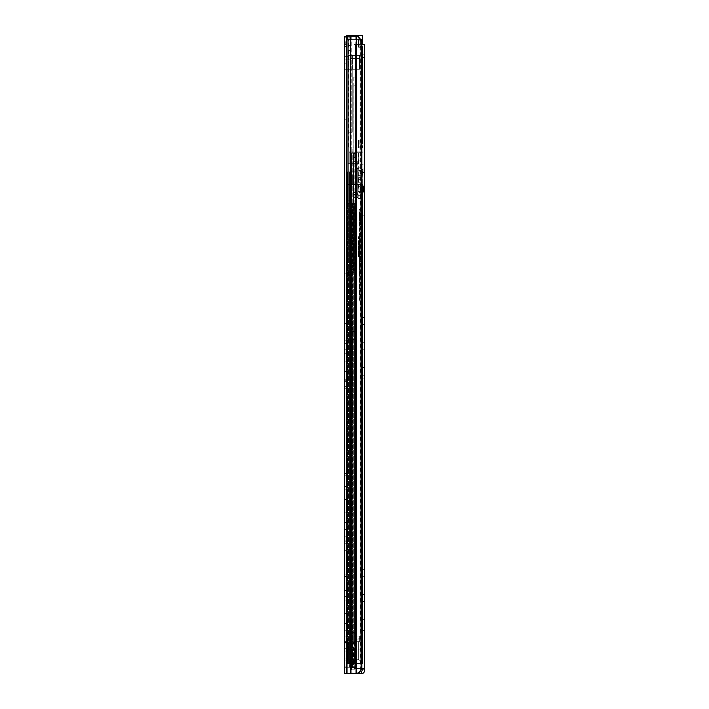 <?xml version="1.0" encoding="UTF-8"?>
<svg xmlns="http://www.w3.org/2000/svg" width="709" height="709" viewBox="0 0 709 709"><rect width="100%" height="100%" fill="white"/><g stroke="black" fill="none" stroke-linecap="round" stroke-linejoin="round"><path stroke-width="0.53" stroke-dasharray="3.54 2.66" d="M344.512 110.037L344.512 119.794L344.512 110.037L346.4 110.037L346.4 119.794L346.4 110.037M344.512 119.794L346.4 119.794M346.4 340.178L346.4 349.776L346.4 340.178L344.512 340.178L344.512 343.643L344.512 340.178M344.512 361.82L344.512 371.578L344.512 361.82L346.4 361.82L346.4 371.578L346.4 361.82M344.512 371.578L346.4 371.578M346.4 320.982L346.4 380.228L346.4 320.982L344.512 320.982L344.512 323.339L344.512 320.982L346.4 320.982M344.512 320.982L344.512 381.646L344.512 320.982M344.512 44.578L346.4 44.578L346.4 53.078L346.4 44.578L346.4 53.078L346.4 44.578L344.512 44.578L344.512 53.078L346.4 53.078L344.512 53.078L344.512 44.578M346.4 486.365L346.4 495.972L346.4 486.365L344.512 486.365L344.512 489.83L344.512 486.365M344.512 512.882L344.512 522.639L344.512 512.882L346.4 512.882L346.4 522.639L346.4 512.882M344.512 522.639L346.4 522.639M344.512 529.561L344.512 536.172L344.512 529.561L346.4 529.561L346.4 536.172L346.4 529.561M344.512 536.172L346.4 536.172M346.4 473.39L346.4 541.836L346.4 473.39L344.512 473.39L344.512 475.748L344.512 473.39L346.4 473.39M344.512 473.39L344.512 543.254L344.512 473.39M346.4 587.079L346.4 596.677L346.4 587.079L344.512 587.079L344.512 590.544L344.512 587.079M344.512 613.595L344.512 623.353L344.512 613.595L346.4 613.595L346.4 623.353L346.4 613.595M344.512 623.353L346.4 623.353M344.512 630.274L344.512 636.886L344.512 630.274L346.4 630.274L346.4 636.886L346.4 630.274M344.512 636.886L346.4 636.886M346.4 574.095L346.4 642.549L346.4 574.095L344.512 574.095L344.512 576.461L344.512 574.095L346.4 574.095M344.512 574.095L344.512 643.967L344.512 574.095M344.512 658.998L344.512 666.079L344.512 658.998L346.4 658.998L346.4 666.079L346.4 658.998M344.512 666.079L346.4 666.079M349.218 667.258L346.4 667.258L346.4 660.965L346.4 667.258L346.4 660.965L346.4 667.258L344.512 667.258L344.512 660.965L344.512 667.258L344.512 660.965L344.512 667.258L346.869 667.258L346.4 667.258L346.869 667.258L346.869 660.965L351.106 660.965L349.218 660.965L349.218 667.258L346.869 667.258L346.869 660.965L349.218 660.965L349.218 667.258L346.869 667.258L351.106 667.258L349.218 667.258L351.106 667.258L351.434 660.965L350.095 660.965L352.55 660.965L350.095 660.965L350.095 667.258L349.218 667.258L349.218 660.965L346.869 660.965L349.218 660.965L349.218 667.258M346.4 349.776L346.4 353.242L346.4 349.776L344.512 349.776L344.512 353.242L344.512 343.643L344.512 349.776L346.4 349.776M346.4 381.743L346.4 386.37L346.4 381.743L344.512 381.743L344.512 388.727L344.512 380.228L344.512 381.743L346.4 381.743M346.4 388.727L346.4 386.37L346.4 388.727L344.512 388.727L346.4 388.727M346.4 381.646L346.4 379.288L346.4 381.646L344.512 381.646L346.4 381.646M346.4 495.972L346.4 499.428L346.4 495.972L344.512 495.972L344.512 499.428L344.512 489.83L344.512 495.972L346.4 495.972M346.4 543.351L346.4 547.977L346.4 543.351L344.512 543.351L344.512 550.335L344.512 541.836L344.512 543.351L346.4 543.351M346.4 550.335L346.4 547.977L346.4 550.335L344.512 550.335L346.4 550.335M346.4 543.254L346.4 540.896L346.4 543.254L344.512 543.254L346.4 543.254M346.4 596.677L346.4 600.142L346.4 596.677L344.512 596.677L344.512 600.142L344.512 590.544L344.512 596.677L346.4 596.677M346.4 644.064L346.4 648.691L346.4 644.064L344.512 644.064L344.512 651.048L344.512 642.549L344.512 644.064L346.4 644.064M346.4 651.048L346.4 648.691L346.4 651.048L344.512 651.048L346.4 651.048M346.4 643.967L346.4 641.61L346.4 643.967L344.512 643.967L346.4 643.967M360.659 39.385L346.4 39.385L346.4 35.45L362.45 35.45L362.45 39.385L362.45 35.45L351.824 35.45L362.45 35.45L362.45 47.255L358.515 47.255L362.45 47.255L362.45 140.098L358.515 140.098L358.515 147.959L359.817 147.959L348.287 147.959L360.083 147.959L348.287 147.959L358.515 147.959L358.515 140.098L362.45 140.098L362.45 39.385L348.287 39.385L358.515 39.385L348.287 39.385L348.287 147.959L348.287 39.385L348.287 147.959L348.287 39.385L348.287 45.642L348.287 39.385L362.45 39.385L346.4 39.385L346.4 36.239L357.903 36.239L344.512 36.239L344.512 44.889L344.512 36.239L346.4 36.239L346.4 673.55L361.741 673.55A2.756 2.756 0 0 0 364.488 670.794L364.488 668.516L362.131 668.516L361.457 673.55M346.4 44.889L346.4 46.466L346.4 44.357L346.4 46.466L346.4 44.889L344.512 44.889L344.512 46.466L344.512 44.357L344.512 46.466L344.512 44.889L346.4 44.889M346.4 36.239L344.512 36.239L346.4 36.239L346.4 673.55L344.512 673.55L347.029 673.55L344.512 673.55L344.512 36.239L357.903 36.239L361.342 40.174L361.342 669.615L360.429 669.615L361.342 669.615L357.903 673.55M346.4 63.145L346.4 56.693L346.4 63.145L346.4 56.693L346.4 63.145L344.512 63.145L344.512 56.693L344.512 63.145L344.512 56.693L344.512 63.145L346.4 63.145M346.4 59.84L346.4 69.287L346.4 59.84L344.512 59.84L344.512 69.287L344.512 59.84L346.4 59.84M346.4 266.38L346.4 275.03L346.4 273.461L344.512 273.461L344.512 275.03L344.512 273.461L346.4 273.461L346.621 266.38A1.578 1.578 0 0 1 348.19 267.798L348.837 274.25L350.716 274.055L348.837 274.25L348.677 272.681L350.556 272.495L350.716 274.055L350.556 272.495L348.677 272.681L348.19 267.798A1.578 1.578 0 0 0 346.621 266.38L346.4 266.38M344.512 323.339L344.512 380.228L344.512 323.339L346.4 323.339L344.512 323.339M344.512 265.591L344.512 273.461L344.512 265.591A0.789 0.789 0 0 0 345.292 266.38A0.789 0.789 0 0 1 344.512 265.591M344.512 576.461L344.512 642.549L344.512 576.461L346.4 576.461L344.512 576.461M344.512 475.748L344.512 541.836L344.512 475.748L346.4 475.748L344.512 475.748M360.429 40.174L360.429 669.615L356.99 673.55L360.429 669.615L360.429 40.174L361.342 40.174L360.429 40.174L356.99 36.239L360.429 40.174M356.698 36.239L355.776 36.239L356.698 36.239L356.698 673.55M350.707 36.239L351.788 36.239L350.707 36.239L350.707 673.55M344.512 641.61L346.4 641.61L344.512 641.61M344.512 540.896L346.4 540.896L344.512 540.896M346.4 44.357A0.789 0.789 0 0 1 346.541 43.905A0.789 0.789 0 0 0 346.4 44.357M344.512 44.357A2.676 2.676 0 0 1 344.991 42.815A2.676 2.676 0 0 0 344.512 44.357M349.227 37.036L347.339 37.196L349.227 37.036L349.377 38.765L349.227 37.036M347.41 37.985L347.49 38.924L347.339 37.196L347.41 37.985L349.289 37.816L347.41 37.985M349.377 38.765A2.676 2.676 0 0 1 348.899 40.528A2.676 2.676 0 0 0 349.377 38.765L347.49 38.924A0.789 0.789 0 0 1 347.357 39.447A0.789 0.789 0 0 0 347.49 38.924L349.377 38.765M344.991 42.815L347.357 39.447L344.991 42.815L346.541 43.905L348.899 40.528L346.541 43.905L344.991 42.815M344.512 56.693L346.4 56.693L344.512 56.693M344.512 69.287L346.869 69.287L346.869 59.84L352.222 59.84L352.222 69.287L344.512 69.287M346.869 59.84L352.222 59.84L352.222 69.287L346.869 69.287L346.869 59.84M346.4 275.03L344.512 275.03L346.4 275.03M350.069 267.603L350.556 272.495L350.069 267.603A3.465 3.465 0 0 0 347.082 264.519A3.465 3.465 0 0 1 350.069 267.603M346.4 263.739A0.789 0.789 0 0 0 347.082 264.519A0.789 0.789 0 0 1 346.4 263.739M344.512 660.965L346.869 660.965L344.512 660.965M344.512 667.258L346.4 667.258L344.512 667.258M349.776 660.965L351.434 660.965L350.095 660.965L349.776 667.258L352.55 667.258L351.106 667.258L351.106 660.965L349.776 660.965L349.776 667.258L349.776 660.965M352.55 667.258L350.095 667.258L354.252 667.258L354.252 660.965L352.55 660.965L352.55 667.258L354.252 667.258L354.252 660.965L352.55 660.965L352.55 667.258L354.252 667.258L354.252 660.965L352.55 660.965L354.252 660.965L354.252 667.258L352.55 667.258L352.55 660.965L352.55 667.258M344.512 379.288L346.4 379.288L344.512 379.288M350.645 50.428L348.287 50.428L348.287 45.642L348.287 59.051L348.287 50.428L350.645 50.428L350.645 45.642L348.287 45.642L350.645 45.642L350.645 55.435L348.287 55.515L350.645 55.435L348.287 55.435L350.645 55.435L350.645 58.546L350.645 50.428M348.287 56.693L348.287 62.986L348.287 56.693L348.287 62.986L348.287 56.693L346.55 56.693L348.287 56.693L346.55 56.693L346.55 62.986L346.55 56.693L346.55 62.986L348.287 62.986L346.55 62.986L346.55 56.693L348.287 56.693M348.279 65.352L348.323 59.051L348.323 69.287L348.846 69.287L348.323 69.287L348.323 59.051M348.287 151.894L348.287 69.287L348.287 152.683L348.287 151.894L360.083 151.894L360.083 39.385L360.083 151.894L348.287 151.894M348.287 258.12L348.287 152.683L348.287 275.429L348.287 258.12L351.593 258.12L351.593 152.683L355.369 152.683L352.852 152.683L354.11 152.683L354.11 270.333L354.11 152.683L352.205 152.683L352.205 258.12L348.287 258.12M348.287 62.986L346.55 62.986L348.287 62.986M348.287 69.287L359.534 69.287L348.846 69.287L348.846 55.435L359.534 55.435L350.645 55.435L359.534 55.435L352.79 55.435L352.79 69.287L348.846 69.287L348.846 55.435L352.79 55.435L352.79 69.287L359.534 69.287L359.534 55.435L359.534 69.287L359.534 55.435L359.534 58.546L350.645 58.546L350.645 69.287L350.645 39.385L351.824 39.385L350.645 39.385L350.645 69.287L359.534 69.287L359.534 58.546L350.645 58.546L350.645 69.287L348.287 69.287M348.287 39.385L350.645 39.385L350.645 45.642L350.645 39.385L348.287 39.385M352.222 132.228L348.287 132.228L350.086 132.228L350.086 55.116L348.287 55.116L352.222 55.116L352.222 132.228L352.222 55.116L348.287 55.116L350.086 55.116L350.086 132.228L348.287 132.228L352.222 132.228L350.086 132.228L352.222 132.228L352.222 55.116L352.222 132.228M358.515 47.255L358.515 39.385L358.515 47.255L358.515 39.385L358.515 47.255L362.45 47.255L358.515 47.255M359.817 147.959L355.369 147.959L362.45 147.959L359.817 147.959L359.817 140.098L358.515 140.098L358.515 147.959L358.515 140.098L362.45 140.098L362.45 147.959L362.45 140.098L359.817 140.098L359.817 147.959M355.369 147.959L352.852 147.959L355.369 147.959L355.369 152.683L361.661 152.683L355.369 152.683L355.369 147.959M351.593 152.683L361.661 152.683L348.287 152.683L351.593 152.683L351.593 258.12L351.593 152.683L352.205 152.683L352.205 258.12L351.593 258.12L351.593 152.683M348.287 275.429L351.744 275.429L350.893 275.429L353.437 270.333L353.942 271.033L351.744 275.429L353.942 271.033L353.437 270.333L353.437 152.683L353.437 270.333L350.893 275.429L348.287 275.429M362.45 39.385L362.45 44.578M350.086 55.116L352.222 55.116L350.086 55.116M361.661 152.683A0.789 0.789 0 0 0 362.45 151.894A0.789 0.789 0 0 1 361.661 152.683A0.789 0.789 0 0 0 362.45 151.894L360.083 151.894L360.083 152.683L360.083 151.894L362.45 151.894A0.789 0.789 0 0 1 361.661 152.683A0.789 0.789 0 0 0 362.45 151.894A0.789 0.789 0 0 1 361.661 152.683M360.872 47.255L360.872 39.385L360.872 47.255M360.872 147.959L360.872 140.098L360.872 147.959M362.45 35.45L350.645 35.45L351.824 35.45L351.824 39.385L351.824 35.45L351.824 39.385L351.824 35.45L350.645 35.45L362.45 35.45M359.817 47.255L359.817 39.385L359.817 47.255M353.942 271.033A1.578 1.578 0 0 0 354.11 270.333A1.578 1.578 0 0 1 353.942 271.033A1.578 1.578 0 0 0 354.11 270.333L353.437 270.333L354.11 270.333A1.578 1.578 0 0 1 353.942 271.033M348.287 55.435L350.645 55.435L348.287 55.435M358.196 195.959L358.196 194.523L353.481 194.523L353.481 195.959L353.481 192.777L353.481 194.532L358.196 194.532L358.196 195.959L353.481 195.959L353.481 197.403L353.481 195.959L358.196 195.959L358.196 197.403L358.196 195.959M348.287 163.699L348.287 152.683L348.287 169.992L348.287 163.699L353.321 163.699L348.287 163.699M348.287 192.024L348.287 169.992L348.287 192.024L353.321 192.024L353.321 163.699L353.481 192.024L348.287 192.024M348.287 152.683L349.856 152.683L349.856 163.699L353.481 163.699L349.067 163.699L358.674 163.699L356.308 163.699L358.674 163.699L358.674 152.683L354.261 152.683L358.674 152.683L358.674 163.699L349.067 163.699L349.067 152.683L356.308 152.683L349.067 152.683L349.067 163.699L349.856 163.699L349.856 152.683L348.287 152.683M353.481 152.683L349.067 152.683L349.067 163.699L349.067 152.683L355.448 152.683L353.481 152.683L353.481 163.699L355.448 163.699L353.481 163.699L355.448 163.699L353.481 163.699L353.481 152.683M358.196 192.024L353.481 192.024L358.196 192.024L358.196 152.683L358.55 192.024A1.578 1.578 0 0 0 360.012 191.031L362.76 184.154L362.76 169.992A1.578 1.578 0 0 0 361.191 168.423L356.024 168.423L356.024 192.024L358.196 192.024M349.856 152.683L349.856 163.699L349.856 152.683M354.261 152.683L354.261 157.008L354.261 152.683L354.261 157.008L353.321 161.342L353.321 169.992L353.321 161.342L354.261 157.008L354.261 152.683M353.481 192.024L358.196 194.036L353.481 192.024L353.481 192.777L358.196 192.777L353.481 192.777L353.481 192.024L353.481 197.394L353.481 192.024M358.196 197.403L353.481 197.394L358.196 197.403M358.196 194.523L353.481 194.532L358.196 194.523M358.674 152.683L358.674 163.699L358.674 152.683M353.321 163.699L356.308 163.699L353.321 163.699L353.321 161.342L353.321 163.699M353.321 161.342L354.261 157.008L353.321 161.342M356.024 192.024L358.55 192.024A1.578 1.578 0 0 0 360.012 191.031L362.76 184.154L362.76 169.992A1.578 1.578 0 0 0 361.191 168.423L356.024 168.423M356.937 77.148L353.791 77.148L356.937 77.148L356.937 147.959L353.791 147.959L356.937 147.959M353.791 77.148L353.791 147.959M348.677 39.385L362.051 39.385L348.677 39.385L348.677 147.959L362.051 147.959L348.677 147.959M362.051 39.385L362.051 147.959M353.818 157.566L356.919 157.566L353.818 157.566L353.818 161.342L356.919 161.342L353.818 161.342M356.919 157.566L356.919 161.342M354.181 153.472L356.547 153.472L354.181 153.472L354.181 157.566L356.547 157.566L354.181 157.566M356.547 153.472L356.547 157.566M353.818 85.807L356.919 85.807L353.818 85.807L353.818 153.472L356.919 153.472L353.818 153.472M356.919 85.807L356.919 153.472M362.131 215.784L362.131 222.077L362.131 215.784L364.488 215.784L364.488 222.077L364.488 215.784M362.131 222.077L364.488 222.077M362.131 317.597L362.131 324.527L362.131 317.597L364.488 317.597L364.488 324.527L364.488 317.597M362.131 324.527L364.488 324.527M364.488 364.018L364.488 378.81L364.488 364.018L362.131 364.018L362.131 378.81L362.131 364.018M362.131 569.38L362.131 576.302L362.131 569.38L364.488 569.38L364.488 576.302L364.488 569.38M362.131 576.302L364.488 576.302M364.488 615.802L364.488 630.593L364.488 615.802L362.131 615.802L362.131 630.593L362.131 615.802M362.131 164.648L362.131 172.509L362.131 164.648L364.488 164.648L364.488 172.509L364.488 164.648M362.131 172.509L364.488 172.509M362.131 186.281L362.131 191.785L362.131 186.281L364.488 186.281L364.488 191.785L364.488 186.281M362.131 191.785L364.488 191.785M364.488 349.776L364.488 342.695L364.488 349.776L362.131 349.776L362.131 342.695L362.131 349.776L364.488 349.776M364.488 601.56L364.488 594.479L364.488 601.56L362.131 601.56L362.131 594.479L362.131 601.56L364.488 601.56M361.342 44.578L353.951 44.578L364.488 44.578L353.951 44.578L362.131 44.578L362.131 55.896L362.131 44.578L364.488 44.578L364.488 668.516L353.951 668.516L361.342 668.516M362.131 668.516L362.131 44.578L362.131 668.516L353.951 668.516L364.488 668.516M362.131 55.896L362.131 57.526L362.131 54.806L362.131 57.526L362.131 55.896L364.488 55.896L362.131 55.896M355.59 44.578L355.59 668.516L355.59 44.578M353.951 44.578L353.951 668.516L353.951 44.578M362.131 54.806L364.488 54.806L362.131 54.806M359.968 671.193L361.457 671.193M352.018 673.55L356.45 673.55L352.018 673.55L352.018 671.193L352.018 673.55M362.131 594.479L364.488 594.479L362.131 594.479M362.131 342.695L364.488 342.695L362.131 342.695M361.032 214.251L361.032 223.619L361.032 214.251L361.501 214.721L361.501 223.14L361.501 214.721L362.131 214.721L362.131 223.14L362.131 214.721M358.196 256.091L358.674 256.011L358.674 256.942L362.131 256.942L358.196 256.472A0.47 0.47 -0 0 0 358.674 256.942L358.674 256.649A0.47 0.47 180 0 1 358.196 256.179L358.196 246.014L358.674 245.908L358.674 256.011L362.131 256.011L362.131 309.629L362.131 233.279L362.131 272.345L359.649 271.529L362.131 271.964L362.131 208.942L362.131 247.831L359.303 247.831L359.773 278.593L362.131 278.593M359.303 225.542L359.303 212.328L359.303 225.542L359.773 225.072L359.773 212.797L359.773 225.072L360.562 225.072L360.562 212.797L360.562 225.072L361.032 224.602M361.032 224.593L361.032 213.267L361.032 224.593M362.131 234.254L359.303 234.254L359.303 247.831M362.131 233.013L359.303 233.084L359.303 236.186L359.303 234.254M362.131 223.14L361.032 223.619M362.131 247.831L362.131 256.011M362.131 236.168L359.303 236.168L362.131 236.186M362.131 233.279L359.773 233.279L359.773 236.487L362.131 236.487M362.131 308.885L359.773 298.914L359.773 294.492L362.131 294.492M360.021 301.644L359.303 298.79L359.773 298.507L360.473 301.228L360.021 301.644L361.687 306.669L360.473 301.228L362.131 301.228M362.131 245.908L358.196 246.014L358.196 246.546L359.303 246.661M362.131 244.667L358.674 244.667L358.196 245.234L358.674 245.349L358.674 237.028L359.303 237.028M359.303 245.349L358.674 245.349M362.131 229.76L359.747 229.76L359.41 233.013M362.131 215.385L359.773 215.385L359.773 229.734L362.131 229.734M362.131 256.888L359.303 256.818L359.303 298.861L359.303 216.139L362.131 216.077M362.131 263.349L359.631 264.439L359.658 271.476L359.773 269.526L359.303 269.482M362.131 270.67L359.773 269.526L359.773 236.487L359.303 236.443M359.303 216.139L359.303 233.084M358.196 244.773L358.196 237.054L358.674 236.966L358.674 244.667M359.303 271.024L359.658 271.476M361.617 308.14L359.303 298.861L359.773 298.914L359.303 298.861L362.131 309.629A0.47 0.47 180 0 1 361.927 309.337M358.196 246.546L358.196 256.179L359.357 256.649M358.196 237.054L358.674 237.028L358.674 236.576L358.196 237.054L358.196 245.234M361.032 213.427L361.032 224.443L361.032 213.427A15.74 15.74 0 0 0 359.454 218.93A15.74 15.74 0 0 0 361.032 224.443M361.032 215.784L361.032 222.077L361.032 215.784L364.178 215.784L364.178 222.077L364.178 215.784M361.032 222.077L364.178 222.077M364.337 168.574C364.337 172.686 364.337 172.686 364.337 168.574C364.337 172.686 364.337 172.686 364.337 168.574C364.337 164.47 364.337 164.47 364.337 168.574C364.337 164.47 364.337 164.47 364.337 168.574M362.131 168.574L362.131 164.718L362.131 168.574M362.131 189.037L357.726 189.037L357.726 170.479L362.131 170.479L362.131 198.476L357.726 198.476L362.131 198.476L362.131 161.652L357.726 161.652L357.726 196.907L362.131 196.907M361.342 189.037L361.342 192.972L361.342 189.037M360.402 189.037L360.402 182.736L360.402 189.037M357.726 167.794L357.726 171.303L362.131 171.303L362.131 167.794L357.726 167.794L357.726 161.032L362.131 161.032L362.131 160.083L362.131 161.652M362.131 161.032L362.131 167.794M362.131 171.303L362.131 182.78L362.131 179.873L357.726 179.873L357.726 182.78L357.726 179.28L362.131 179.28M357.726 179.873L362.131 179.873M362.131 179.554L362.131 170.302L357.726 170.302L357.726 178.331L362.131 178.331M357.726 189.037L357.726 196.907M362.131 176.984L357.726 176.984L357.726 171.303M357.726 161.652L357.726 161.032M357.726 179.554L357.726 178.331M357.726 176.984L357.726 179.28M362.131 160.083L357.726 160.083L362.131 160.083M360.402 183.525L360.402 194.541L360.402 183.525A15.74 15.74 0 0 0 358.825 189.037A15.74 15.74 0 0 0 360.402 194.541M360.402 185.891L360.402 192.183L360.402 185.891L363.549 185.891L363.549 192.183L363.549 185.891M360.402 192.183L363.549 192.183M354.5 331.528L354.5 417.92L354.5 331.528L352.612 331.528L352.612 339.549L352.612 331.528M352.612 417.92L352.612 339.549L352.612 417.92L354.5 417.92L354.5 425.941L354.5 417.92L352.612 417.92M352.612 616.192L352.612 577.17L352.612 616.192L354.5 616.192L354.5 577.17L354.5 624.221L354.5 616.192L352.612 616.192M352.612 569.141L352.612 577.17L352.612 569.141L354.5 569.141L354.5 577.17L354.5 569.141M352.612 203.279L352.612 641.84L352.612 641.051L352.612 641.84L347.658 641.84L354.5 641.84L354.5 641.051L354.5 641.84L349.546 641.84L354.5 641.84L352.612 641.84L354.5 641.84L354.5 203.279L354.5 641.84L352.612 641.84L352.612 203.279L348.349 203.279L347.658 202.588L347.658 663.562L362.6 663.562L362.6 184.393L351.416 184.393L362.6 184.393L360.908 184.393L360.908 663.562L362.6 663.562L356.007 663.562L360.908 663.562L360.908 184.393L350.485 184.393L356.007 184.393L356.007 663.562L347.658 663.562L349.679 663.562L352.302 662.295L352.612 660.566L352.612 662.011L349.679 663.562L353.711 662.295L351.088 663.562L347.658 663.562L347.658 184.393L347.658 663.562L347.658 641.84L349.546 641.84L349.546 663.562L350.485 663.562L347.658 663.562L349.865 663.562L347.658 663.562L349.546 663.562L349.546 184.393L349.546 663.562L349.546 641.84L347.658 641.84L349.546 641.84L349.546 202.588L350.875 203.279L353.711 203.279L350.875 203.279L349.546 202.588L349.546 641.84L347.658 641.84L347.658 202.588L348.349 203.279L352.612 203.279M352.612 633.341L352.612 641.051L352.612 632.561L352.612 633.341L354.5 633.341L354.5 641.051L354.5 632.561L354.5 633.341L352.612 633.341M354.5 203.279L353.711 203.279L354.5 203.279M347.658 229.636L347.658 239.864L347.658 229.636L347.658 239.864L347.658 229.636L349.546 229.636L349.546 239.864L349.546 229.636L349.546 239.864L349.546 229.636L350.326 229.636L347.658 229.636M347.658 200.133L347.658 171.8L347.658 184.393L351.416 184.393L347.658 184.393L347.658 175.026L351.115 175.026L347.658 174.955L347.658 202.588L347.658 200.133L349.546 200.133L349.546 174.955L349.546 184.393L347.658 184.393L350.485 184.393L349.546 184.393L349.546 175.026L347.658 175.026L351.115 175.026L351.115 184.313L347.658 184.313L354.979 184.313L351.735 184.313L351.735 175.026L349.546 174.955L349.546 202.588L349.546 200.133L347.658 200.133M361.342 171.8L347.658 171.8L349.546 171.8L347.658 171.8L347.658 174.955L351.416 174.955L347.658 174.955L349.546 174.955L349.546 171.8L347.658 171.8L347.658 174.955L350.485 174.955L347.658 174.955L349.546 174.955L349.546 171.8L347.658 171.8L362.6 171.8L362.6 174.955L351.416 174.955L361.342 174.955M349.546 171.8L349.546 174.955L349.546 171.8L360.908 171.8L360.908 174.955L362.6 174.955L350.485 174.955L360.908 174.955L360.908 171.8L362.6 171.8L349.546 171.8M349.546 184.313L347.658 184.313L349.546 184.313M361.342 184.393L355.147 184.393L356.007 184.393L356.007 663.562L355.147 663.562L361.342 663.562M349.546 649.391L347.658 649.391L349.546 649.391M348.456 649.391L353.711 649.391L347.658 649.391L352.302 649.391L348.456 649.391L348.456 663.562L348.456 649.391M353.711 649.391L352.302 649.391L354.5 649.391L354.5 662.011L353.711 662.295L354.5 662.011L354.5 649.391L354.5 650.419L354.5 649.391L353.711 649.391L353.711 662.295L352.302 662.295L353.711 662.295L353.711 649.391M352.612 649.391L352.612 662.011L354.5 662.011L352.612 662.011L352.612 649.391L352.612 650.419L352.612 649.391L354.5 649.391L352.612 649.391M352.612 650.419L352.612 655.515L352.612 650.419L354.5 650.419L354.5 655.515L354.5 650.419L352.612 650.419M349.865 641.84L348.456 641.84L349.865 641.84L349.865 203.066L349.865 641.84M352.302 641.84L353.711 641.84L352.302 641.84L352.302 203.279L352.302 641.84M350.485 663.562L351.416 663.562L350.485 663.562L350.485 184.393L350.485 663.562M356.007 171.8L355.147 171.8L355.147 174.955L356.007 174.955L355.147 174.955L355.147 171.8L356.007 171.8L356.007 174.955L356.007 171.8M350.485 171.8L351.416 171.8L351.416 174.955L350.485 174.955L351.416 174.955L351.416 171.8L350.485 171.8L350.485 174.955L350.485 171.8M352.612 632.561L354.5 632.561L352.612 632.561M351.416 184.393L350.485 184.393L351.416 184.393L351.416 663.562L351.416 184.393M350.406 184.313L353.091 184.313L353.091 175.026L350.406 175.026L350.406 184.313L351.735 184.313L351.735 175.026L350.406 175.026L350.406 184.313L351.115 184.313L351.115 175.026L354.979 175.026L351.735 175.026L354.979 175.026L354.979 184.313L354.979 175.026L353.091 175.026L353.091 184.313L350.406 184.313M354.979 175.026L354.979 184.313L353.091 184.313L354.979 184.313L354.979 175.026L353.091 175.026L354.979 175.026M353.091 175.026L353.091 184.313L353.091 175.026M347.658 239.864L350.326 239.864L347.658 239.864M350.326 229.636L354.03 229.636L354.03 239.864L350.326 239.864L354.03 239.864L350.326 239.864L354.03 239.864L354.03 229.636L354.03 239.864L354.03 229.636L350.326 229.636L354.03 229.636L350.326 229.636L350.326 239.864L350.326 229.636M350.875 203.279L348.349 203.279L350.875 203.279M357.531 642.044L350.733 642.044L357.531 642.044M357.531 663.447L356.078 663.447L356.078 642.044L356.078 663.447L361.555 663.447L357.531 663.447M354.766 642.044L354.766 663.447L355.36 663.447C356.131 660.788 357.132 659.494 358.373 659.556L358.373 642.044L361.563 642.044L352.958 642.044L358.373 642.044L358.373 659.556C359.498 659.618 360.394 660.921 361.049 663.447L361.563 663.447L361.049 663.447C360.402 660.948 359.525 659.654 358.408 659.556L358.196 659.547C357.026 659.627 356.078 660.93 355.36 663.447L354.961 642.044M351.487 663.447L349.528 663.447L349.528 642.044L350.733 642.044L350.733 663.447L352.32 663.447L351.487 663.447M354.66 663.447L354.66 642.044L354.66 663.447L352.798 663.447L356.565 663.447L356.246 669.766L356.565 663.447L349.892 663.447L349.892 662.091L349.892 663.367L353.702 663.367L349.892 663.447L354.66 663.447M354.225 642.044L354.225 663.447L360.97 663.447L361.129 640.785L361.129 663.447L361.129 640.785L361.129 663.447L356.565 663.447L356.565 642.044L360.651 640.785L356.246 642.044L356.565 666.354L356.565 642.044L353.392 642.044L356.565 642.044L356.565 663.447L353.702 663.447M349.892 664.962L350.361 663.004L349.892 663.137L350.361 667.187L349.892 664.962M354.518 662.693L353.117 663.367L349.892 663.367L349.892 668.082L349.892 663.447L352.798 663.447L349.537 663.447L349.537 649.125L347.339 649.125L350.211 649.125L350.211 642.044L351.469 642.044L348.766 642.044L350.211 642.044L350.211 649.125L354.518 649.125L354.518 662.818L354.518 649.125L347.33 649.125L349.537 649.125L349.546 663.447L349.537 642.044L349.528 663.447L350.335 663.447L350.335 649.125L350.326 663.447L354.225 663.447M353.392 642.044L352.683 642.044L353.401 642.044L353.401 663.447L352.692 663.447L353.392 663.447L353.392 642.044M348.279 642.044L349.537 642.044L349.537 663.447L350.733 663.447L350.733 642.044L347.33 642.044L348.766 642.044L347.339 642.044L348.287 642.044L348.287 649.125L348.279 642.044M355.741 636.07L356.175 642.044L359.667 642.044L355.626 642.044L356.175 642.044L356.175 636.07L360.11 636.07L355.741 636.07L355.626 642.044L360.225 642.044L355.626 642.044L355.679 636.07L360.163 636.07L360.225 642.044L360.11 636.07M355.776 642.044L353.729 642.044L353.729 633.864A0.47 0.47 0 0 1 354.199 633.394L354.447 633.394A0.47 0.47 0 0 1 354.908 633.775L355.626 637.347A7.87 7.87 0 0 1 355.776 638.889L355.776 642.044L353.729 642.044L353.729 633.864A0.47 0.47 0 0 1 354.199 633.394L354.447 633.394A0.47 0.47 0 0 1 354.908 633.775L355.626 637.347A7.87 7.87 0 0 1 355.776 638.889L355.767 663.447M351.469 668.277L351.469 669.766L351.469 668.277L350.361 668.277L351.469 668.277M351.469 667.187L351.469 668.764L351.469 667.187L350.361 667.187L351.469 667.187M351.469 663.004L351.469 661.922L351.469 663.004L351.469 661.958L351.469 663.004L350.361 663.004L351.469 663.004M351.469 660.921L351.469 661.958L351.469 660.921L354.518 660.921L351.469 660.921M351.62 662.676L351.62 664.43L351.62 662.64L356.246 662.64L356.246 664.43L351.62 664.43L356.246 664.43L356.246 662.64L351.62 662.676M356.246 667.648L356.246 666.008L356.246 667.736L351.62 667.648L351.62 668.764L351.62 666.008L351.62 667.736L356.246 667.648M353.729 663.225L353.729 649.125L353.702 663.367M353.729 663.358L354.518 662.818M351.469 661.958L350.361 661.958L350.361 663.004L350.361 661.958L349.892 662.091L351.62 661.922M349.892 668.082L350.361 668.277L349.892 666.983L349.892 668.082M355.36 663.447L361.049 663.447L355.36 663.447M354.766 663.447L352.683 663.447L352.683 642.044L352.683 663.447L352.692 642.044L352.692 663.447L354.961 663.447M350.211 649.125L350.211 642.044L350.211 649.125M347.33 649.125L347.33 642.044L347.339 649.125M361.563 642.044L361.563 663.447L361.555 642.044M356.246 668.277L356.246 667.187L356.246 668.277M360.216 639.057L355.626 639.057L360.225 638.738L360.225 642.044L360.216 639.057M355.679 636.07L359.667 636.07L359.667 642.044L359.667 636.07L360.163 636.07M356.246 666.008L351.62 666.008L356.246 666.008M349.892 662.091L349.892 663.137L349.892 662.091M361.129 649.914L356.565 649.914M344.512 343.643L346.4 343.643L344.512 343.643M344.512 489.83L346.4 489.83L344.512 489.83M344.512 590.544L346.4 590.544L344.512 590.544M346.869 660.965L346.869 667.258L346.869 660.965M350.441 36.239L350.441 673.55M347.029 36.239L347.029 673.55M351.788 36.239L351.788 673.55L351.788 36.239M355.776 36.239L355.776 673.55L355.776 36.239M344.512 642.549L346.4 642.549L344.512 642.549M344.512 648.691L346.4 648.691L344.512 648.691M344.512 541.836L346.4 541.836L344.512 541.836M344.512 547.977L346.4 547.977L344.512 547.977M344.512 37.807L346.4 37.807L344.512 37.807M351.434 660.965L351.434 667.258L351.434 660.965M344.512 380.228L346.4 380.228L344.512 380.228M344.512 386.37L346.4 386.37L344.512 386.37M348.287 169.992L353.321 169.992L348.287 169.992M356.308 163.699L356.308 152.683L356.308 163.699M362.131 367.563L364.488 367.563L362.131 367.563M362.131 619.338L364.488 619.338L362.131 619.338M360.172 44.578L360.172 668.516L360.172 44.578M361.413 44.578L361.413 668.516L361.413 44.578M362.131 668.986L364.488 668.986M359.445 671.786L359.445 673.55M356.45 671.193L356.45 673.55L356.45 671.193M362.131 627.048L364.488 627.048L362.131 627.048M362.131 375.274L364.488 375.274L362.131 375.274M359.303 215.492L359.773 215.385L359.773 208.942L359.773 264.395M359.303 246.59L362.131 246.59M359.303 234.945L362.131 234.945M361.032 213.267L359.303 212.328M362.131 306.669L362.131 308.477M362.131 282.147L359.773 282.147L359.773 298.507M359.303 281.898L359.773 282.147L359.773 278.593L359.303 278.522M359.773 256.614L362.131 256.614L359.303 256.144M362.131 247.813L359.303 247.813M359.303 236.966L358.674 236.966L359.303 236.576M362.131 238.72L359.773 238.72L359.303 232.8M359.303 238.977L359.773 238.72L359.773 241.831L362.131 241.831M362.131 261.541L359.773 261.541L359.773 241.831L359.303 241.778M359.303 261.488L359.773 261.541L359.773 263.518L362.131 263.518M362.131 273.213L359.773 273.213L359.773 263.518L359.303 263.261M359.303 273.488L359.773 273.213L359.773 275.721L362.131 275.721M362.131 290.938L359.773 290.938L359.773 275.721L359.303 275.739M359.303 290.965L359.773 290.938L359.773 294.492L359.303 294.386M359.303 256.153L358.674 256.153L358.674 246.661M361.227 306.51L361.776 308.707M363.939 168.574L363.939 172.429L363.939 168.574M357.726 175.628L362.131 175.628M357.726 177.605L362.131 177.605M352.612 339.549L354.5 339.549L352.612 339.549M352.612 577.17L354.5 577.17L352.612 577.17M348.456 203.279L348.456 641.84L348.456 203.279M353.711 203.279L353.711 641.84L353.711 203.279M355.147 184.393L355.147 663.562L355.147 184.393M352.302 649.391L352.302 662.295L352.302 649.391M349.865 649.391L349.865 663.562L349.865 649.391M352.612 641.051L354.5 641.051L352.612 641.051M352.435 184.313L352.435 175.026L352.435 184.313M356.565 663.473L349.892 663.473L356.565 663.473M349.892 665.866L356.565 665.866L349.892 665.866M349.892 666.354L356.565 666.354L349.892 666.354M347.88 642.044L347.88 649.125L347.889 642.044M348.766 649.125L348.766 642.044L348.766 649.125M352.32 642.044L352.32 663.447L352.32 642.044M352.949 642.044L352.949 663.447L352.958 642.044M354.075 642.044L354.075 663.447M356.246 667.524L351.62 667.524L356.246 667.524M356.246 662.853L351.62 662.853L356.246 662.853M350.361 668.277L350.361 667.187L350.361 668.277M350.68 642.044L350.68 649.125L350.68 642.044M344.512 600.142L346.4 600.142M344.512 499.428L346.4 499.428M344.512 46.466L346.4 46.466L344.512 46.466M344.512 353.242L346.4 353.242M348.287 55.515L350.645 55.515L348.287 55.515M352.852 152.683L352.852 147.959M350.645 35.45L350.645 39.385L350.645 35.45M355.448 152.683L355.448 163.699L355.448 152.683M362.131 57.526L364.488 57.526L362.131 57.526M362.131 630.593L364.488 630.593M362.131 378.81L364.488 378.81M359.303 209.421L362.131 208.942M359.649 271.529L359.303 271.077M362.131 172.429L364.337 172.039M364.337 165.117L362.131 164.718M360.402 192.972L362.131 193.752M360.402 195.329L357.726 195.329M360.402 185.102L362.131 184.313M362.131 182.78L357.726 182.78M362.131 170.16L357.726 170.16M360.402 182.736L357.726 182.736M352.612 655.515L354.5 655.515M354.5 660.566L352.612 660.566M352.612 624.221L354.5 624.221M352.612 425.941L354.5 425.941M351.469 669.766L356.246 669.766M351.469 655.435L354.518 655.435M351.62 667.736L356.246 667.736L351.62 667.736M351.62 662.64L356.246 662.64L351.62 662.64"/><path stroke-width="1.06" d="M344.512 36.239L344.512 673.55L357.903 673.55L361.342 669.615L361.342 40.174L357.903 36.239L344.512 36.239M360.659 39.385L362.45 39.385L362.45 35.45L346.4 35.45L346.4 36.239M362.45 44.578L362.45 39.385M359.968 671.193L361.457 671.193L361.741 673.55A2.756 2.756 0 0 0 364.488 670.794L364.488 668.986L362.131 668.986L362.131 668.516M361.342 44.578L364.488 44.578L364.488 668.986M361.457 671.193L362.131 670.794L362.131 668.986M364.488 668.516L361.342 668.516M361.457 673.55L357.903 673.55M361.342 184.393L362.6 184.393L362.6 663.562L361.342 663.562M361.342 174.955L362.6 174.955L362.6 171.8L361.342 171.8M356.698 36.239L356.698 673.55M350.707 36.239L350.707 673.55M350.441 36.239L350.441 673.55M347.029 36.239L347.029 673.55M359.445 671.786L359.445 673.55"/></g></svg>
